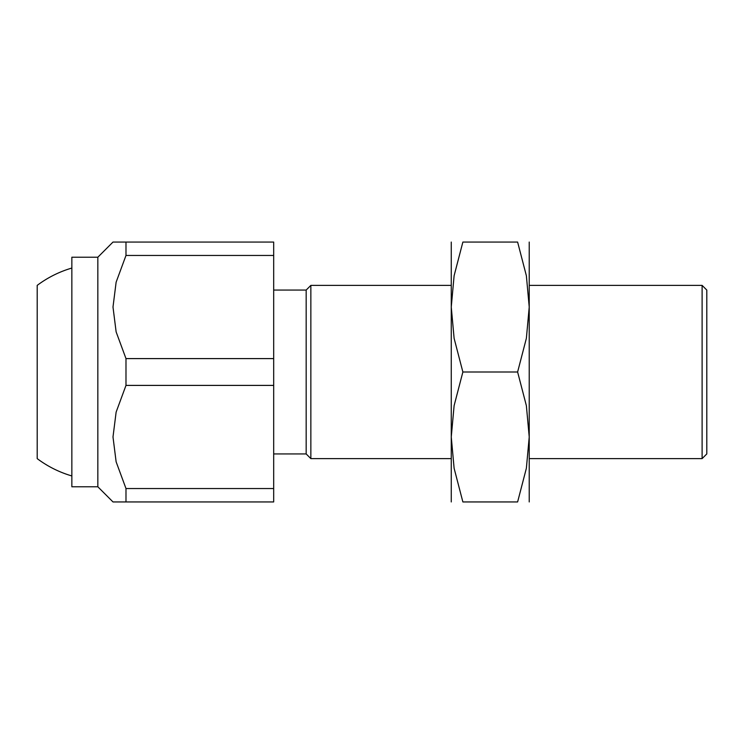 <?xml version="1.0" encoding="UTF-8"?>
<svg xmlns="http://www.w3.org/2000/svg" width="744" height="744" viewBox="0 0 744 744"><rect width="100%" height="100%" fill="white"/><g stroke="black" fill="none" stroke-linecap="round" stroke-linejoin="round"><path stroke-width="1.12" d="M97.836 257.219L97.836 486.781L71.852 486.781L71.852 257.219L97.836 257.219L112.995 242.06L273.68 242.06L273.68 255.462L125.987 255.462L125.987 242.06M273.68 290.067L306.165 290.067L306.165 453.933L273.68 453.933M306.165 290.067L310.853 285.38L451.264 285.38M529.226 285.38L702.113 285.38L702.113 458.62L529.226 458.62L529.226 436.97L529.226 501.94M310.853 285.38L310.853 458.62L451.264 458.62M702.113 285.38L706.8 290.067L706.8 453.933L702.113 458.62M125.987 501.94L125.987 488.538L273.68 488.538L273.68 501.94L112.995 501.94L97.836 486.781M125.987 488.538L116.129 461.819L112.995 436.97L116.129 412.12L125.987 385.401L125.987 358.599L116.129 331.88L112.995 307.03L116.129 282.181L125.987 255.462M125.987 358.599L273.68 358.599L273.68 385.401L125.987 385.401M273.68 385.401L273.68 488.538M273.68 255.462L273.68 358.599M37.2 285.38L37.2 458.62L37.2 285.38A108.28 108.28 0 0 1 71.852 268.054M71.852 475.946A108.28 108.28 0 0 1 37.2 458.62M451.264 242.06L451.264 436.97L454.11 405.675L462.87 372L454.11 338.325L451.264 307.03L454.11 275.736L462.87 242.06L517.619 242.06L526.371 275.736L529.226 307.03L529.226 436.97L526.371 468.264L517.619 501.94L462.87 501.94L454.11 468.264L451.264 436.97L451.264 501.94M529.226 242.06L529.226 307.03L526.371 338.325L517.619 372L526.371 405.675L529.226 436.97M462.889 501.94C447.33 501.94 447.33 501.94 462.889 501.94M462.889 242.06C447.33 242.06 447.33 242.06 462.889 242.06M517.591 242.06C533.15 242.06 533.15 242.06 517.591 242.06M517.591 501.94C533.15 501.94 533.15 501.94 517.591 501.94M462.87 372L517.619 372M306.165 453.933L310.853 458.62"/></g></svg>

